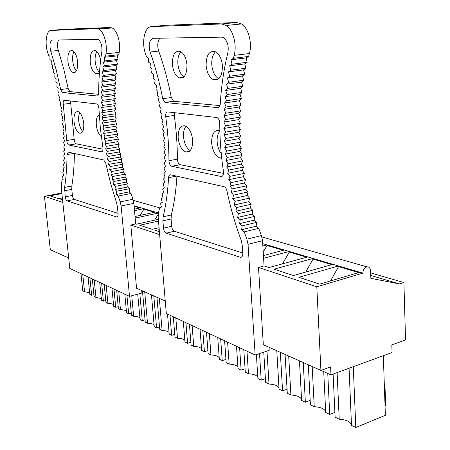 <?xml version="1.0" encoding="UTF-8"?>
<svg xmlns="http://www.w3.org/2000/svg" width="450" height="450" viewBox="0 0 450 450"><rect width="100%" height="100%" fill="white"/><g stroke="black" fill="none" stroke-linecap="round" stroke-linejoin="round"><path stroke-width="0.67" d="M80.994 273.668L82.772 290.824L84.549 291.713L82.778 274.5M93.915 294.677L91.648 295.267L89.814 294.351L88.043 276.958M91.648 295.267L89.876 277.813M101.317 298.564L95.962 297.428L94.101 296.494L92.329 278.961M95.962 297.428L94.196 279.832M105.778 300.516L103.399 301.151L101.481 300.189L99.714 282.409M103.399 301.151L101.633 283.303M104.209 284.507L105.969 302.439L107.921 303.418L106.161 285.418M111.954 288.124L113.709 306.315L115.723 307.322L113.968 289.063M116.668 290.323L118.418 308.672L120.471 309.696L118.721 291.285M124.802 294.126L126.546 312.739L128.661 313.796L126.917 295.11M139.888 317.858C138.842 316.89 136.761 316.367 133.65 316.294L131.496 315.219L129.741 296.257M133.65 316.294L131.754 295.718M145.041 319.815L142.262 320.608L140.04 319.494L137.739 294.12M142.262 320.608L139.821 293.563M154.091 324.973C153.023 323.904 150.829 323.325 147.51 323.235L145.243 322.099L142.447 290.846M147.51 323.235L144.72 291.859M159.508 326.914L156.578 327.774L154.237 326.599L151.459 294.863M156.578 327.774L153.804 295.909M169.059 332.483C167.974 331.296 165.656 330.649 162.107 330.542L159.716 329.344L156.954 297.315M162.107 330.542L159.351 298.378M174.763 334.395L171.664 335.323L169.194 334.091L167.513 314.066M171.664 335.323L169.982 315.219M184.854 340.425C183.746 339.098 181.299 338.372 177.497 338.248L174.977 336.983L173.301 316.772M177.497 338.248L175.826 317.953M190.868 342.281L187.588 343.299L184.978 341.989L183.324 321.452M187.588 343.299L185.94 322.673M201.544 348.823C200.424 347.349 197.831 346.534 193.753 346.382L191.087 345.049L189.444 324.309M193.753 346.382L192.111 325.558M207.9 350.612L204.418 351.72L201.662 350.342L200.042 329.259M204.418 351.72L202.804 330.548M219.212 357.733C218.087 356.085 215.325 355.168 210.943 354.988L208.125 353.576L206.516 332.28M210.943 354.988L209.34 333.602M225.934 359.426L222.238 360.641L219.313 359.179L217.738 337.522M222.238 360.641L220.669 338.889M237.938 367.2C236.812 365.355 233.882 364.32 229.151 364.101L226.164 362.604L224.601 340.729M229.151 364.101L227.599 342.124M236.503 346.286L238.033 368.55L241.132 370.103L239.614 347.738M243.793 349.689L245.301 372.184L248.473 373.776L246.977 351.174M256.376 354.594L257.912 378.501L261.208 380.149L259.521 353.548M263.756 352.142L265.635 382.365L269.016 384.058L266.985 351.067M276.789 350.741L279.062 389.087L282.572 390.848L280.322 352.316M285.069 354.437L287.291 393.21L290.891 395.01L288.692 356.046M299.475 360.855L301.607 400.376L305.359 402.249L303.249 362.537M325.671 411.823C324.647 408.864 320.839 407.154 314.241 406.699L310.399 404.775L308.317 364.798M314.241 406.699L312.188 366.525M334.884 412.397L329.709 414.444L325.699 412.436L323.724 371.627M329.709 414.444L327.763 373.427M333.113 374.074L335.104 417.144L339.221 419.203L337.112 372.611M383.327 355.702L385.369 415.294L355.798 427.5L351.495 425.346L349.071 368.235M355.798 427.5L353.278 366.699M89.651 292.742L84.549 291.713M113.552 304.678C112.551 303.885 110.672 303.469 107.921 303.418M118.226 306.641L115.723 307.322M126.394 311.096C125.37 310.224 123.396 309.757 120.471 309.696M131.299 313.065L128.661 313.796M245.07 368.764L241.132 370.103M265.41 378.675L261.208 380.149M257.833 377.274C256.708 375.204 253.592 374.04 248.473 373.776M287.066 389.205L282.572 390.848M278.994 388.024C277.892 385.695 274.562 384.373 269.016 384.058M301.562 399.51C300.488 396.889 296.933 395.387 290.891 395.01M310.174 400.427L305.359 402.249M351.484 425.048C350.533 421.706 346.444 419.754 339.221 419.203M370.659 272.88L403.897 282.555L405.557 339.952L391.826 344.891L392.074 352.502L330.975 374.856L330.604 366.924L320.912 370.412L316.806 286.813L362.863 273.127C362.987 270 364.213 267.941 366.548 266.951L366.919 266.861C369.079 266.749 370.299 268.071 370.586 270.838L370.856 278.336L399.527 283.928L403.897 282.555M320.963 370.395L330.975 374.856M68.692 257.963L50.316 249.767L44.443 196.318L62.82 202.427M158.361 219.352L136.502 224.19L135.714 223.931L130.815 225.017L159.643 234.596M320.912 370.412L263.323 344.739L258.508 267.441L316.806 286.813M130.815 225.017L136.558 288.219L165.257 301.016M44.443 196.318L61.819 192.988M370.755 275.456L399.527 283.928M62.342 197.927L58.511 198.669L49.916 195.862L61.881 193.562M258.508 267.441L264.066 265.933L268.988 267.542L307.839 256.928L313.031 258.457L274.039 269.196L293.423 275.541L332.944 264.319L338.512 265.961L298.845 277.312L319.697 284.136L359.887 272.25L362.863 273.127M263.436 255.549L284.394 250.026L289.249 251.454L263.599 258.266M262.71 243.641L266.991 244.901L262.851 245.964M159.401 231.683L155.576 230.434L159.221 229.601M159.064 227.734L152.134 229.309L139.753 225.253L158.507 221.079M158.439 213.053L135.191 218.104M135.045 216.478L155.453 212.068L158.462 212.951M134.387 209.149L140.878 207.776L143.91 208.671L134.522 210.662M62.561 199.997L60.885 199.451L62.471 199.142M358.757 272.588L338.541 266.614L338.512 265.961L359.887 272.25M330.531 280.935L338.541 266.614M331.83 264.634L313.065 259.093L313.031 258.457L332.944 264.319M305.719 272.048L313.065 259.093M306.748 257.226L289.282 252.073L289.249 251.454L307.839 256.928M282.521 263.846L289.282 252.073M283.32 250.312L267.03 245.498L266.991 244.901L284.394 250.026M263.222 252.051L267.03 245.498M154.597 220.185L158.209 214.296M154.496 212.271L143.955 209.16L143.91 208.671L155.453 212.068M140.108 215.381L143.955 209.16M139.939 207.973L134.128 206.257M384.334 385.093L384.958 384.851L384.317 384.576M385.037 405.681L385.656 405.433L384.958 384.851M51.199 63.799L51.3 60.688L49.905 59.468L49.956 56.312L48.555 55.209L47.863 53.111C44.522 43.74 46.26 30.251 50.934 30.442L96.823 28.699L98.786 29.16C103.787 31.309 107.679 44.646 105.947 53.82L105.57 56.154L118.817 54.703L117.281 55.879L118.086 59.406L116.584 60.682L117.444 64.159L115.982 65.537L116.893 68.962L115.476 70.436L116.432 73.811L115.054 75.381L116.061 78.705L114.728 80.359L115.779 83.627L114.491 85.376L115.588 88.588L114.339 90.422L115.481 93.578L114.283 95.496L115.464 98.589L114.311 100.592L115.532 103.618L114.424 105.711L115.689 108.669L114.632 110.835L115.931 113.732L114.924 115.976L116.258 118.806L115.301 121.123L116.674 123.879L115.763 126.276L117.169 128.959L116.308 131.422L117.748 134.032L116.944 136.569L118.412 139.106L117.658 141.711L119.16 144.163L118.457 146.835L119.987 149.214L119.34 151.948L120.898 154.243L120.302 157.039L121.888 159.255L121.348 162.112L122.957 164.244L122.468 167.158L124.104 169.206L111.364 171.546L110.953 174.538L112.596 176.524L112.241 179.561L113.901 181.457L113.603 184.551L115.279 186.356L115.043 189.501L116.736 191.216L116.55 194.406L118.266 196.031L120.234 201.853L121.134 205.999L129.504 296.319L141.907 293.006L141.683 290.503M129.504 296.319L69.806 268.442L61.284 187.926L61.976 180.006L63.146 179.319L62.438 176.22L63.585 175.41L62.831 172.322L63.956 171.394L63.157 168.322L64.254 167.276L63.411 164.227L64.479 163.063L63.596 160.048M50.934 30.442L63.321 29.323L110.07 27.489L112.061 27.939C117.135 30.06 121.022 43.279 119.216 52.386L118.817 54.703M120.234 201.853L132.969 199.243L133.864 203.355L135.714 223.931M132.969 199.243L131.001 193.477L118.266 196.031M116.736 191.211L129.471 188.702L129.263 191.869L116.55 194.406M129.263 191.869L131.001 193.477M105.57 56.154L104.062 57.341L104.873 60.891L103.404 62.179L104.271 65.683L102.842 67.067L103.753 70.526M53.629 72.686L53.837 69.671L52.442 68.214L52.599 65.143L51.199 63.804M56.835 86.439L57.195 83.604L55.828 81.81L56.137 78.907L54.759 77.226L55.018 74.261L53.629 72.692M63.596 160.042L64.637 158.76L63.714 155.779L64.721 154.378L63.754 151.431L64.727 149.917L63.726 147.015L64.665 145.384L63.624 142.532L64.53 140.794L63.456 137.993L64.316 136.142L63.208 133.408L64.029 131.445L62.887 128.773L63.669 126.714L62.499 124.11L63.236 121.944L62.032 119.413L62.73 117.152L61.498 114.699L62.145 112.343L60.891 109.974L61.492 107.528L60.216 105.244L60.773 102.707L59.473 100.519L59.979 97.897L58.663 95.805L59.119 93.105L57.78 91.108L58.191 88.341L56.835 86.445M118.418 139.101L105.615 141.199L104.884 143.826L106.374 146.306L105.699 148.989L107.212 151.391L106.588 154.142L108.135 156.465L107.561 159.278L109.131 161.516L108.613 164.391L110.211 166.551L109.744 169.481L111.364 171.551M116.674 123.879L103.826 125.859L102.943 128.267L104.338 130.978L103.506 133.459L104.934 136.091L104.153 138.645L105.615 141.204M115.588 88.588L102.572 90.293L101.357 92.143L102.493 95.321L101.323 97.256L102.504 100.373L101.379 102.386L102.594 105.441L101.52 107.544L102.774 110.531L101.751 112.714L103.039 115.633L102.06 117.889L103.393 120.741L102.459 123.075L103.821 125.859M116.893 68.962L103.753 70.521L102.364 72.006L103.326 75.409L101.981 76.984L102.983 80.336L101.683 82.001L102.735 85.297L101.475 87.058L102.572 90.298M73.969 153.394L67.028 154.558C66.943 166.511 66.133 177.446 64.614 187.374L65.216 196.836L72.422 195.435L71.792 189.366L64.575 190.738M67.028 154.558L68.299 152.134L103.742 159.992L105.806 163.378L110.621 183.431L116.584 202.905L117.439 206.916L118.074 213.677C118.187 215.871 117.72 216.984 116.674 217.007L67.151 200.88C66.184 200.357 65.537 199.007 65.216 196.836M63.236 104.282L66.769 140.501C66.994 142.942 67.657 144.45 68.754 145.029L101.498 151.785C102.718 151.718 103.185 150.339 102.909 147.645L100.35 128.138L98.927 108.619C98.707 106.166 98.021 104.619 96.868 103.967L64.412 100.282C63.371 100.462 62.983 101.796 63.236 104.282L70.723 103.258L70.701 100.991M97.11 95.962L62.364 92.582L60.677 89.516L56.222 69.868L50.777 51.249C49.32 45.056 49.849 41.304 52.369 40.005L98.201 39.459C101.059 41.738 102.274 45.799 101.841 51.649C99.788 64.969 98.719 78.733 98.634 92.942C98.556 94.911 98.049 95.918 97.11 95.962L97.492 95.912M72.422 195.435C72.737 197.601 73.384 198.939 74.362 199.457L118.041 213.345M71.792 189.366L71.837 186.013C73.406 176.164 74.256 165.324 74.391 153.484M103.016 149.209L76.219 143.831L68.799 145.041M70.723 103.258L74.177 139.32C74.396 141.75 75.06 143.246 76.168 143.82L76.219 143.831M58.764 39.898C57.206 42.367 57.049 45.894 58.297 50.473L50.777 51.249M98.494 94.297L69.879 91.609L68.186 88.56L63.748 69.008L58.297 50.473M77.619 61.695C76.843 55.794 75.139 52.076 72.517 50.552C69.086 50.108 67.551 53.73 67.911 61.414C68.704 67.354 70.431 71.061 73.097 72.54C76.438 72.934 77.946 69.317 77.619 61.695M100.637 60.351C99.63 55.254 97.92 52.042 95.507 50.726C91.693 50.147 89.938 53.927 90.248 62.066C91.041 68.214 92.874 72.096 95.749 73.699C97.206 74.244 98.454 73.665 99.495 71.972M124.104 169.2L123.671 172.17L125.331 174.133L124.954 177.154L126.63 179.032M113.901 181.457L126.636 179.027L126.315 182.104L128.014 183.887L127.749 187.009L129.465 188.702M82.727 131.4C80.629 129.111 79.301 125.629 78.733 120.96C78.424 117.472 78.761 114.711 79.763 112.663M76.393 70.898C74.458 68.687 73.232 65.346 72.709 60.885C72.36 56.959 72.782 53.876 73.969 51.632M99.349 72.203C97.144 69.936 95.76 66.369 95.198 61.509C94.854 57.257 95.389 53.961 96.801 51.626M99.248 114.694C96.924 116.094 95.951 119.571 96.334 125.123C97.026 130.691 98.691 134.556 101.334 136.71M74.019 121.657C74.903 127.969 76.787 131.816 79.672 133.206C82.71 133.369 84.06 130.022 83.722 123.165C82.856 116.888 80.994 113.034 78.154 111.594C75.032 111.381 73.654 114.739 74.019 121.657M128.014 183.887L115.279 186.356M127.749 187.009L115.043 189.501M126.315 182.104L113.603 184.551M125.331 174.133L112.596 176.518M124.954 177.154L112.241 179.561M123.671 172.17L110.953 174.538M122.957 164.244L110.211 166.545M122.468 167.158L109.744 169.481M121.888 159.255L109.131 161.516M121.348 162.112L108.613 164.391M120.898 154.243L108.135 156.465M120.302 157.039L107.561 159.278M119.987 149.209L107.212 151.391M119.34 151.948L106.588 154.142M119.16 144.163L106.374 146.301M118.457 146.835L105.699 148.989M117.658 141.711L104.884 143.826M117.754 134.032L104.934 136.091M116.944 136.569L104.153 138.645M117.169 128.953L104.338 130.972M116.308 131.422L103.506 133.459M115.763 126.276L102.943 128.267M116.263 118.8L103.393 120.741M115.301 121.123L102.459 123.075M115.931 113.732L103.044 115.627M114.924 115.976L102.06 117.889M115.689 108.669L102.78 110.531M114.632 110.835L101.751 112.714M115.532 103.618L102.6 105.441M114.424 105.711L101.52 107.544M115.464 98.584L102.504 100.373M114.311 100.592L101.379 102.386M115.481 93.572L102.493 95.321M114.283 95.496L101.323 97.256M114.339 90.422L101.357 92.143M115.779 83.627L102.735 85.297M114.491 85.376L101.475 87.058M116.061 78.699L102.988 80.336M114.728 80.359L101.683 82.001M116.432 73.811L103.326 75.409M115.054 75.381L101.981 76.984M115.476 70.436L102.364 72.006M117.444 64.159L104.271 65.683M115.982 65.537L102.842 67.067M118.086 59.406L104.873 60.891M116.584 60.682L103.404 62.179M117.281 55.879L104.062 57.341M163.862 173.683L165.133 177.289L163.558 178.909L164.768 182.548L163.148 184.022L164.295 187.706L162.641 189.028L163.721 192.741L162.034 193.916L163.046 197.651L161.331 198.681L162.276 202.433L160.532 203.31L161.415 207.079L159.638 207.804L158.422 213.109L158.175 217.187L166.309 313.504L255.161 354.999L269.218 350.325L269.032 347.282M264.066 265.933L262.53 240.683L261.399 235.558L246.898 239.169L248.034 244.35L255.161 354.999M249.39 53.55C252.456 43.149 248.434 28.086 241.521 23.951L236.711 22.506L221.507 23.968L226.266 25.442C233.106 29.633 237.15 44.865 234.169 55.361L233.421 58.297L248.614 56.458L249.39 53.55L234.169 55.361M221.507 23.968L151.47 26.629L165.634 25.301L236.711 22.506M151.47 26.629C144.518 26.454 141.227 42.907 145.676 54.304L146.582 56.841L148.601 58.191L148.354 62.027L150.362 63.523L150.041 67.309L152.044 68.951L151.644 72.686L153.636 74.469L153.163 78.142L155.138 80.072L154.597 83.666L156.549 85.736L155.936 89.258L157.866 91.462L157.179 94.899M261.399 235.558L258.705 228.347L244.204 231.874L246.898 239.169M258.705 228.347L256.123 226.243L241.644 229.736L242.139 225.855L256.641 222.396L254.087 220.179L254.689 216.388L252.169 214.071L252.861 210.341M244.204 231.874L241.644 229.736M256.123 226.243L256.641 222.396M157.174 94.899L159.086 97.234L158.327 100.586L160.206 103.044L159.373 106.301L161.224 108.883L160.324 112.039L162.141 114.739L161.173 117.788M161.167 117.788L162.951 120.6L161.916 123.542M161.91 123.536L163.654 126.456L162.551 129.279L164.25 132.294L163.086 135L164.739 138.111L163.519 140.692L165.116 143.893L163.839 146.346L165.392 149.631L164.053 151.954L165.555 155.312L164.166 157.494L165.611 160.926L164.171 162.973L165.555 166.466L164.07 168.373L165.398 171.922L163.868 173.689M242.139 225.855L239.608 223.605L240.188 219.786M254.689 216.382L240.182 219.78L237.69 217.434L238.354 213.671L235.896 211.219L236.638 207.523L234.219 204.969L235.046 201.341L232.667 198.686L233.572 195.126L231.232 192.369L232.222 188.888L229.928 186.03L230.991 182.621L228.746 179.674L229.888 176.338L227.689 173.295L228.909 170.038L226.755 166.899L228.054 163.721L225.951 160.498L227.323 157.404M232.217 188.882L246.763 185.805L244.457 182.993L245.554 179.606L243.287 176.698L244.463 173.385L242.246 170.381L243.501 167.147L241.335 164.047L242.662 160.898L240.553 157.708L241.959 154.637L227.323 157.399L225.276 154.086L226.721 151.076L224.73 147.673L226.249 144.748L224.308 141.261L225.9 138.426L224.021 134.854L225.681 132.109L223.858 128.453L225.596 125.797L223.836 122.062L225.636 119.509L223.937 115.689L225.81 113.231L224.179 109.339L226.114 106.982L224.55 103.011L226.553 100.755L225.056 96.711L227.126 94.562L225.703 90.444L227.835 88.403L226.479 84.218L228.679 82.282M225.81 113.231L240.632 110.88L239.001 107.032L240.975 104.692L239.411 100.766L241.453 98.528L239.957 94.522L242.061 92.391L240.638 88.318L242.809 86.288L241.459 82.147L243.692 80.224L228.679 82.277L227.402 78.03L229.657 76.207M243.692 80.218L242.421 76.016L244.716 74.205L229.657 76.202L228.454 71.888L230.777 70.183L229.652 65.796L232.031 64.209L230.985 59.766L233.421 58.297M163.507 228.15L162.894 220.826L163.131 216.81C165.943 205.082 167.754 192.026 168.559 177.654C168.744 175.641 169.425 174.696 170.595 174.814L223.999 186.654C225.388 187.172 226.373 188.595 226.946 190.929C230.462 207.709 235.192 224.106 241.138 240.12L242.213 245.098L242.758 253.401C242.803 255.982 242.055 257.293 240.519 257.338L166.151 233.145C164.739 232.431 163.856 230.771 163.507 228.15L171.681 226.288C172.024 228.893 172.907 230.546 174.33 231.249L166.151 233.145M168.964 160.701C168.885 146.379 167.805 131.721 165.724 116.73C165.487 113.698 166.146 112.095 167.709 111.915L217.052 117.557C218.689 118.513 219.589 120.426 219.746 123.289C219.814 139.354 221.051 155.413 223.453 171.472C223.712 174.786 222.902 176.445 221.018 176.456L171.641 166.258C170.049 165.476 169.155 163.62 168.964 160.701L177.401 159.148C177.368 144.9 176.321 130.32 174.268 115.408L174.358 112.663M162.731 98.73C159.536 82.328 155.329 66.763 150.097 52.031C148.264 44.483 149.259 39.909 153.079 38.312L221.569 37.159L223.763 37.822C227.559 41.113 228.926 46.052 227.874 52.644C223.824 69.266 221.287 86.361 220.275 103.922C220.028 106.352 219.178 107.584 217.727 107.612L165.364 102.555L164.947 102.448L162.731 98.73L171.298 97.509C168.126 81.203 163.924 65.728 158.692 51.086C157.089 45.512 157.511 41.214 159.958 38.194M176.929 176.214C176.062 190.446 174.201 203.372 171.338 215.004L171.084 218.998L171.681 226.288M242.73 252.996L174.33 231.249M223.521 173.391L180.09 164.672C178.481 163.896 177.587 162.056 177.401 159.148M219.977 105.593L173.947 101.312L173.526 101.205L171.298 97.509M206.111 65.447C206.843 72.461 209.171 77.169 213.097 79.56C219.139 81.073 222.261 76.528 222.452 65.925C221.76 59.074 219.532 54.394 215.764 51.885C209.469 50.113 206.252 54.636 206.111 65.447M172.406 64.462C173.171 71.274 175.371 75.752 179.01 77.889C184.292 79.031 186.947 74.7 186.969 64.89C186.238 58.202 184.112 53.736 180.591 51.491C175.106 50.169 172.378 54.495 172.406 64.462M232.031 64.204L247.174 62.314L246.144 57.921L248.614 56.458M244.716 74.199L243.518 69.93L245.88 68.237L244.761 63.9L247.179 62.319M225.636 119.503L240.429 117.096L238.725 113.327L240.638 110.886M241.954 154.631L239.895 151.363L241.374 148.371L239.372 145.007L240.924 142.104L238.978 138.656L240.604 135.844L238.714 132.306L240.412 129.583L238.584 125.966L240.356 123.334L238.59 119.638L240.429 117.101M233.567 195.126L248.102 191.981L245.751 189.264L246.769 185.811M238.348 213.671L252.855 210.336L250.38 207.922L251.151 204.255L248.715 201.735L249.564 198.135L247.168 195.514L248.107 191.987M221.276 153.748C218.931 150.581 217.564 146.672 217.17 142.02C216.911 137.256 217.806 133.605 219.87 131.079M190.192 150.609C186.502 148.162 184.286 143.595 183.527 136.901C183.24 132.176 184.078 128.627 186.041 126.259M218.745 78.784C214.819 76.393 212.496 71.719 211.776 64.749C211.494 58.826 212.766 54.501 215.584 51.784M183.954 76.894C180.585 74.514 178.56 70.155 177.879 63.804C177.57 58.359 178.605 54.326 180.973 51.711M178.161 137.812C179.089 145.328 181.631 150.053 185.782 151.987C190.44 152.528 192.718 148.551 192.628 140.057C191.739 132.66 189.27 127.935 185.237 125.882C180.382 125.184 178.026 129.161 178.161 137.812M219.853 130.523C214.341 129.594 211.596 133.751 211.624 143.004C212.546 150.879 215.308 155.886 219.893 158.023L221.737 158.259M246.144 57.921L230.985 59.766M244.761 63.9L229.652 65.796M245.874 68.231L230.771 70.178M243.518 69.93L228.454 71.888M242.421 76.016L227.402 78.03M241.459 82.147L226.479 84.218M242.809 86.282L227.835 88.397M240.638 88.318L225.703 90.444M242.061 92.385L227.126 94.556M239.957 94.522L225.056 96.711M241.453 98.522L226.553 100.749M239.411 100.766L224.55 103.011M240.975 104.687L226.114 106.976M239.001 107.032L224.179 109.339M238.725 113.327L223.937 115.689M238.59 119.638L223.836 122.062M240.356 123.334L225.591 125.797M238.584 125.966L223.858 128.453M240.412 129.578L225.681 132.103M238.714 132.306L224.021 134.854M240.604 135.838L225.9 138.42M238.978 138.656L224.308 141.261M240.924 142.104L226.243 144.748M239.372 145.007L224.73 147.673M241.374 148.371L226.721 151.076M239.895 151.363L225.276 154.086M240.553 157.708L225.951 160.498M242.662 160.892L228.054 163.721M241.335 164.047L226.755 166.899M243.501 167.147L228.909 170.032M242.246 170.381L227.689 173.295M244.463 173.385L229.888 176.333M243.287 176.698L228.746 179.674M245.548 179.606L230.991 182.616M244.457 182.993L229.928 186.03M245.751 189.264L231.232 192.369M247.168 195.514L232.667 198.686M249.564 198.135L235.041 201.341M248.715 201.735L234.219 204.969M251.151 204.255L236.632 207.523M250.38 207.922L235.896 211.219M252.169 214.071L237.69 217.434M254.087 220.179L239.608 223.605M140.878 207.776L134.083 205.774M96.823 28.699L110.07 27.489M105.947 53.82L119.216 52.386M121.134 205.999L133.864 203.355M116.516 216.968L117.405 216.776M71.837 186.013L64.614 187.374M67.151 200.88L74.362 199.457M102.105 151.684L101.498 151.785M74.177 139.32L66.769 140.501M70.076 91.654L62.556 92.627M68.186 88.56L60.677 89.516M262.53 240.683L248.034 244.35M163.131 216.81L171.338 215.004M168.559 177.654L176.456 176.113M162.894 220.826L171.084 218.998M241.909 256.787L240.126 257.254M165.724 116.73L174.268 115.408M171.748 166.286L180.191 164.7M222.249 176.209L221.018 176.456M150.097 52.031L158.692 51.086M165.364 102.555L173.947 101.312M218.514 107.494L217.727 107.612M366.919 266.861L261.872 236.953M159.626 207.844L133.318 200.357M98.786 29.16L112.061 27.939M116.674 217.007L117.276 216.877M76.168 143.82L68.754 145.029M69.879 91.609L62.364 92.582M79.672 133.206L81.478 132.919M73.097 72.54L75.212 72.293M95.749 73.699L98.258 73.401M241.521 23.951L226.266 25.442M241.605 257.051L240.519 257.338M171.641 166.258L180.09 164.672M164.947 102.448L173.526 101.205M221.676 157.686L219.893 158.023M189.422 151.335L185.782 151.987M218.722 78.806L213.097 79.56M183.504 77.31L179.01 77.889"/></g></svg>
